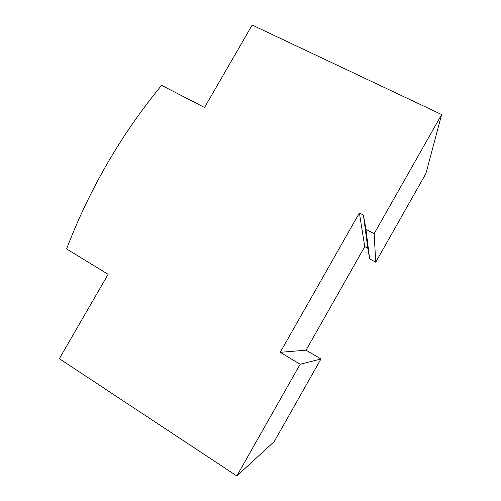 <?xml version="1.0" encoding="UTF-8"?>
<svg xmlns="http://www.w3.org/2000/svg" width="501" height="501" viewBox="0 0 501 501"><rect width="100%" height="100%" fill="white"/><g stroke="black" fill="none" stroke-linecap="round" stroke-linejoin="round"><path stroke-width="0.75" d="M441.65 114.56L252.185 25.05L204.533 107.496L161.598 85.333C147.225 102.805 133.911 121.029 121.674 140.004C99.643 174.185 81.281 210.508 66.589 248.972L108.122 274.304L59.35 358.685L236.829 475.95L300.143 364.24L280.234 352.316L359.38 212.969L363.438 215.104L365.949 229.339L374.134 233.685L441.65 114.56L425.875 173.59L375.737 262.186L374.134 233.685M375.737 262.186L369.657 258.892L367.784 248.233L364.766 246.611L306.061 350.168L320.953 358.992L274.21 441.581L236.829 475.95M320.953 358.992L300.143 364.24M306.061 350.168L280.234 352.316M364.766 246.611L359.38 212.969M367.784 248.233L363.438 215.104M369.657 258.892L365.949 229.339"/></g></svg>
